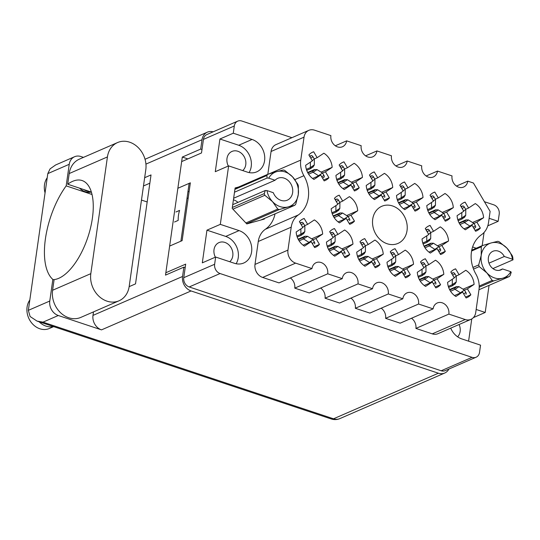 <?xml version="1.0" encoding="UTF-8"?>
<svg xmlns="http://www.w3.org/2000/svg" width="540" height="540" viewBox="0 0 540 540"><rect width="100%" height="100%" fill="white"/><g stroke="black" fill="none" stroke-linecap="round" stroke-linejoin="round"><path stroke-width="0.81" d="M372.715 219.152A20.257 16.774 66.5 0 0 379.762 239.173A20.257 16.774 66.5 0 0 397.946 243.432A20.257 16.774 66.5 0 0 407.038 230.566A20.257 16.774 66.5 0 0 399.992 210.539A20.257 16.774 66.5 0 0 381.8 206.28A20.257 16.774 66.5 0 0 372.715 219.152M457.637 336.818A11.077 9.173 66.5 0 0 460.134 331.493A11.077 9.173 66.5 0 0 459.074 324.513M215.352 257.175A11.077 9.173 -113.5 0 1 214.016 249.629A11.077 9.173 -113.5 0 1 218.99 242.595A11.077 9.173 -113.5 0 1 228.94 244.924A11.077 9.173 -113.5 0 1 232.794 255.879A11.077 9.173 -113.5 0 1 229.73 261.725M242.703 170.572A11.077 9.173 66.5 0 0 245.768 164.72A11.077 9.173 66.5 0 0 241.913 153.765A11.077 9.173 66.5 0 0 231.964 151.436A11.077 9.173 66.5 0 0 226.989 158.477A11.077 9.173 66.5 0 0 228.326 166.023M215.656 257.047L234.434 263.291A17.516 14.499 66.5 0 0 243.743 263.014A17.516 14.499 66.5 0 0 251.6 251.883A17.516 14.499 66.5 0 0 239.085 230.607L220.306 224.363L206.955 230.168L202.304 262.852L215.656 257.047L214.63 264.269A7.628 6.311 66.5 0 0 220.077 273.537L472.055 357.345A7.628 6.311 66.5 0 0 476.105 357.224A7.628 6.311 66.5 0 0 479.527 352.377L480.553 345.154L461.774 338.911A17.516 14.499 66.5 0 1 450.718 328.144M236.122 263.743A17.516 14.499 66.5 0 0 238.241 257.688A17.516 14.499 66.5 0 0 225.727 236.412L206.955 230.168M228.629 165.888L247.408 172.139A17.516 14.499 66.5 0 0 256.716 171.855A17.516 14.499 66.5 0 0 264.573 160.731A17.516 14.499 66.5 0 0 252.059 139.455L233.28 133.205L219.929 139.01L215.278 171.693L228.629 165.888L220.306 224.363M249.095 172.584A17.516 14.499 66.5 0 0 251.215 166.536A17.516 14.499 66.5 0 0 238.7 145.253L219.929 139.01M303.892 175.703A30.26 25.056 -113.5 0 1 308.306 197.728A30.26 25.056 -113.5 0 1 298.303 214.954A21.445 17.759 66.5 0 0 291.215 227.165L287.955 250.101A10.726 8.876 66.5 0 0 295.616 263.129L311.965 268.569A9.295 7.695 -113.5 0 1 316.136 262.663A9.295 7.695 -113.5 0 1 324.479 264.62A9.295 7.695 -113.5 0 1 327.719 273.807L342.252 278.64A9.295 7.695 -113.5 0 1 346.424 272.74A9.295 7.695 -113.5 0 1 354.767 274.691A9.295 7.695 -113.5 0 1 358 283.878L372.539 288.718A9.295 7.695 -113.5 0 1 376.711 282.812A9.295 7.695 -113.5 0 1 385.054 284.762A9.295 7.695 -113.5 0 1 388.287 293.956L402.827 298.789A9.295 7.695 -113.5 0 1 406.991 292.882A9.295 7.695 -113.5 0 1 415.341 294.84A9.295 7.695 -113.5 0 1 418.574 304.027L433.107 308.86A9.295 7.695 -113.5 0 1 437.279 302.96A9.295 7.695 -113.5 0 1 445.621 304.911A9.295 7.695 -113.5 0 1 448.862 314.098L465.21 319.538A10.726 8.876 66.5 0 0 470.914 319.37A10.726 8.876 66.5 0 0 475.72 312.559L478.987 289.622A21.445 17.759 66.5 0 0 475.855 274.016A30.26 25.056 -113.5 0 1 481.444 234.758A21.445 17.759 66.5 0 0 488.531 222.548L490.118 211.397L473.432 183.026L467.782 181.143A9.295 7.695 -113.5 0 1 463.61 187.049A9.295 7.695 -113.5 0 1 455.267 185.099A9.295 7.695 -113.5 0 1 452.034 175.905L437.495 171.072A9.295 7.695 -113.5 0 1 433.323 176.978A9.295 7.695 -113.5 0 1 424.98 175.021A9.295 7.695 -113.5 0 1 421.747 165.834L407.207 161.001A9.295 7.695 -113.5 0 1 403.043 166.9A9.295 7.695 -113.5 0 1 394.693 164.95A9.295 7.695 -113.5 0 1 391.46 155.763L376.927 150.923A9.295 7.695 -113.5 0 1 372.755 156.83A9.295 7.695 -113.5 0 1 364.412 154.879A9.295 7.695 -113.5 0 1 361.172 145.685L346.639 140.852A9.295 7.695 -113.5 0 1 342.468 146.758A9.295 7.695 -113.5 0 1 334.125 144.801A9.295 7.695 -113.5 0 1 330.892 135.614L314.537 130.174A10.726 8.876 66.5 0 0 308.84 130.343A10.726 8.876 66.5 0 0 304.027 137.16L300.76 160.09A21.445 17.759 66.5 0 0 303.892 175.703L294.874 179.618M472.547 222.507L483.584 217.708L476.881 222.163L480.357 228.069L475.052 230.378M480.357 228.069A15.491 12.825 -113.5 0 1 476.51 230.897A15.491 12.825 -113.5 0 1 475.571 231.255L472.095 225.342L465.392 229.797A15.491 12.825 66.5 0 1 457.083 215.676L463.786 211.221L460.31 205.315A15.491 12.825 -113.5 0 1 464.164 202.487A15.491 12.825 -113.5 0 1 465.102 202.129L463.259 202.932M321.118 172.139L332.161 167.339L325.458 171.794L328.928 177.701L323.622 180.009M328.928 177.701A15.491 12.825 -113.5 0 1 325.08 180.529A15.491 12.825 -113.5 0 1 324.142 180.887L320.666 174.98L313.963 179.429A15.491 12.825 66.5 0 1 305.654 165.308L312.356 160.853L308.887 154.946A15.491 12.825 -113.5 0 1 312.734 152.118A15.491 12.825 -113.5 0 1 313.673 151.76L311.83 152.564M351.405 182.21L362.441 177.417L355.738 181.865L359.215 187.778L353.909 190.08M359.215 187.778A15.491 12.825 -113.5 0 1 355.367 190.6A15.491 12.825 -113.5 0 1 354.429 190.958L350.953 185.051L344.25 189.506A15.491 12.825 66.5 0 1 335.941 175.379L342.644 170.924L339.167 165.017A15.491 12.825 -113.5 0 1 343.022 162.196A15.491 12.825 -113.5 0 1 343.96 161.838L342.117 162.635M381.692 192.287L392.729 187.488L386.026 191.943L389.502 197.849L384.197 200.158M389.502 197.849A15.491 12.825 -113.5 0 1 385.655 200.678A15.491 12.825 -113.5 0 1 384.71 201.029L381.24 195.122L374.537 199.577A15.491 12.825 66.5 0 1 366.228 185.456L372.931 181.001L369.455 175.088A15.491 12.825 -113.5 0 1 373.302 172.267A15.491 12.825 -113.5 0 1 374.247 171.909L372.404 172.712M411.98 202.358L423.016 197.559L416.313 202.014L419.789 207.92L414.484 210.229M419.789 207.92A15.491 12.825 -113.5 0 1 415.935 210.749A15.491 12.825 -113.5 0 1 414.997 211.106L411.521 205.2L404.818 209.648A15.491 12.825 66.5 0 1 396.515 195.527L403.218 191.072L399.742 185.166A15.491 12.825 -113.5 0 1 403.589 182.338A15.491 12.825 -113.5 0 1 404.527 181.98L402.685 182.783M442.26 212.429L453.303 207.637L446.6 212.092L450.07 217.998L444.764 220.3M450.07 217.998A15.491 12.825 -113.5 0 1 446.222 220.82A15.491 12.825 -113.5 0 1 445.284 221.177L441.808 215.271L435.105 219.726A15.491 12.825 66.5 0 1 426.796 205.598L433.499 201.143L430.029 195.237A15.491 12.825 -113.5 0 1 433.877 192.416A15.491 12.825 -113.5 0 1 434.815 192.058L432.972 192.854M346.66 215.561L357.696 210.762L350.993 215.217L354.47 221.123L349.164 223.432M354.47 221.123A15.491 12.825 -113.5 0 1 350.622 223.952A15.491 12.825 -113.5 0 1 349.677 224.309L346.207 218.403L339.505 222.851A15.491 12.825 66.5 0 1 331.196 208.73L337.898 204.275L334.422 198.369A15.491 12.825 -113.5 0 1 338.269 195.541A15.491 12.825 -113.5 0 1 339.215 195.183L337.372 195.986M437.515 245.781L448.551 240.982L441.848 245.437L445.325 251.343L440.019 253.651M445.325 251.343A15.491 12.825 -113.5 0 1 441.477 254.171A15.491 12.825 -113.5 0 1 440.539 254.529L437.063 248.623L430.36 253.071A15.491 12.825 66.5 0 1 422.05 238.95L428.753 234.495L425.277 228.589A15.491 12.825 -113.5 0 1 429.131 225.761A15.491 12.825 -113.5 0 1 430.07 225.403L428.227 226.206M311.627 238.835L322.663 234.043L315.961 238.498L319.437 244.404L314.132 246.706M319.437 244.404A15.491 12.825 -113.5 0 1 315.59 247.226A15.491 12.825 -113.5 0 1 314.644 247.583L311.175 241.677L304.472 246.132A15.491 12.825 66.5 0 1 296.163 232.004L302.866 227.556L299.39 221.643A15.491 12.825 -113.5 0 1 303.244 218.822A15.491 12.825 -113.5 0 1 304.182 218.464L302.339 219.26M341.915 248.913L352.951 244.114L346.248 248.569L349.724 254.475L344.419 256.784M349.724 254.475A15.491 12.825 -113.5 0 1 345.87 257.303A15.491 12.825 -113.5 0 1 344.932 257.661L341.456 251.748L334.753 256.203A15.491 12.825 66.5 0 1 326.45 242.082L333.153 237.627L329.677 231.721A15.491 12.825 -113.5 0 1 333.524 228.893A15.491 12.825 -113.5 0 1 334.463 228.535L332.627 229.338M372.202 258.984L383.238 254.185L376.535 258.64L380.005 264.553L374.706 266.854M380.005 264.553A15.491 12.825 -113.5 0 1 376.157 267.374A15.491 12.825 -113.5 0 1 375.219 267.732L371.743 261.826L365.04 266.274A15.491 12.825 66.5 0 1 356.731 252.153L363.44 247.698L359.964 241.792A15.491 12.825 -113.5 0 1 363.812 238.964A15.491 12.825 -113.5 0 1 364.75 238.613L362.907 239.409M402.482 269.055L413.519 264.263L406.816 268.718L410.292 274.624L404.987 276.925M410.292 274.624A15.491 12.825 -113.5 0 1 406.445 277.445A15.491 12.825 -113.5 0 1 405.506 277.803L402.03 271.897L395.327 276.352A15.491 12.825 66.5 0 1 387.018 262.224L393.721 257.776L390.245 251.863A15.491 12.825 -113.5 0 1 394.099 249.041A15.491 12.825 -113.5 0 1 395.037 248.684L393.194 249.48M432.769 279.133L443.806 274.334L437.103 278.788L440.579 284.695L435.274 287.003M440.579 284.695A15.491 12.825 -113.5 0 1 436.732 287.523A15.491 12.825 -113.5 0 1 435.787 287.881L432.317 281.968L425.615 286.423A15.491 12.825 66.5 0 1 417.305 272.302L424.008 267.847L420.532 261.941A15.491 12.825 -113.5 0 1 424.386 259.112A15.491 12.825 -113.5 0 1 425.324 258.755L423.482 259.558M463.057 289.204L474.093 284.404L467.39 288.86L470.867 294.773L465.561 297.074M470.867 294.773A15.491 12.825 -113.5 0 1 467.012 297.594A15.491 12.825 -113.5 0 1 466.074 297.952L462.598 292.046L455.895 296.5A15.491 12.825 66.5 0 1 447.593 282.373L454.295 277.918L450.819 272.012A15.491 12.825 -113.5 0 1 454.667 269.183A15.491 12.825 -113.5 0 1 455.605 268.832L453.769 269.629M487.796 225.828L498.177 221.312L499.21 214.09A7.628 6.311 66.5 0 0 493.756 204.829L484.434 201.724M291.931 137.693L241.785 121.014A7.628 6.311 66.5 0 0 237.728 121.136A7.628 6.311 66.5 0 0 234.306 125.982L233.28 133.205M473.405 317.601L485.204 312.471L489.065 285.35M471.757 318.938L468.592 341.179M482.186 245.646L484.063 232.457M476.105 357.224L445.23 370.643A7.628 6.311 -113.5 0 1 441.18 370.764L189.203 286.956A7.628 6.311 -113.5 0 1 183.755 277.688L185.686 264.127L166.077 272.646M181.899 161.48L201.501 152.962L203.431 139.401A7.628 6.311 -113.5 0 1 206.854 134.555L237.728 121.136M169.877 245.97L182.129 240.644L190.357 182.837L178.106 188.163M189.081 191.815L187.988 191.45M472.642 246.875A17.516 14.499 66.5 0 0 474.748 247.752L476.213 248.238M498.177 221.312L489.139 218.309M485.204 312.471L476.165 309.467M238.565 187.016L235.109 187.981L232.2 208.386L246.8 223.931L264.303 219.065L264.384 218.491M411.487 318.263A9.295 7.695 -113.5 0 1 415.901 328.421L432.257 333.862A10.726 8.876 66.5 0 0 437.954 333.693L470.914 319.37M381.2 308.185A9.295 7.695 -113.5 0 1 385.614 318.35L400.154 323.183L433.107 308.86M350.912 298.114A9.295 7.695 -113.5 0 1 355.327 308.279L369.866 313.112L402.827 298.789M320.625 288.043A9.295 7.695 -113.5 0 1 325.046 298.202L339.579 303.041L372.539 288.718M290.344 277.965A9.295 7.695 -113.5 0 1 294.759 288.131L309.299 292.964L342.252 278.64M275.036 213.86A30.26 25.056 -113.5 0 1 265.349 229.277A21.445 17.759 66.5 0 0 258.262 241.488L254.995 264.425A10.726 8.876 66.5 0 0 262.656 277.452L279.011 282.893L311.965 268.569M308.84 130.343L275.879 144.666A10.726 8.876 66.5 0 0 271.067 151.483L267.82 174.305A20.966 17.361 66.5 0 0 267.32 174.886A20.966 17.361 66.5 0 0 266.854 175.487L234.907 189.371M415.901 328.421L448.862 314.098M385.614 318.35L418.574 304.027M355.327 308.279L388.287 293.956M325.046 298.202L358 283.878M294.759 288.131L327.719 273.807M335.306 145.78L346.639 140.852M365.594 155.851L376.927 150.923M395.881 165.922L407.207 161.001M426.161 176L437.495 171.072M456.449 186.071L467.782 181.143M483.584 217.708A15.491 12.825 66.5 0 0 475.281 203.587L468.578 208.035L465.669 209.304M465.102 202.129L468.578 208.035M332.161 167.339A15.491 12.825 66.5 0 0 323.851 153.218L317.149 157.673L314.24 158.936M313.673 151.76L317.149 157.673M362.441 177.417A15.491 12.825 66.5 0 0 354.139 163.289L347.436 167.744L344.527 169.007M343.96 161.838L347.436 167.744M392.729 187.488A15.491 12.825 66.5 0 0 384.419 173.367L377.717 177.815L374.814 179.084M374.247 171.909L377.717 177.815M423.016 197.559A15.491 12.825 66.5 0 0 414.707 183.438L408.004 187.893L405.095 189.155M404.527 181.98L408.004 187.893M453.303 207.637A15.491 12.825 66.5 0 0 444.994 193.509L438.291 197.964L435.382 199.226M434.815 192.058L438.291 197.964M357.696 210.762A15.491 12.825 66.5 0 0 349.387 196.641L342.684 201.096L339.781 202.358M339.215 195.183L342.684 201.096M448.551 240.982A15.491 12.825 66.5 0 0 440.249 226.861L433.546 231.316L430.637 232.578M430.07 225.403L433.546 231.316M322.663 234.043A15.491 12.825 66.5 0 0 314.361 219.915L307.658 224.37L304.749 225.632M304.182 218.464L307.658 224.37M352.951 244.114A15.491 12.825 66.5 0 0 344.642 229.993L337.939 234.441L335.029 235.71M334.463 228.535L337.939 234.441M383.238 254.185A15.491 12.825 66.5 0 0 374.929 240.064L368.226 244.519L365.317 245.781M364.75 238.613L368.226 244.519M413.519 264.263A15.491 12.825 66.5 0 0 405.216 250.135L398.513 254.59L395.604 255.852M395.037 248.684L398.513 254.59M443.806 274.334A15.491 12.825 66.5 0 0 435.503 260.213L428.8 264.661L425.891 265.93M425.324 258.755L428.8 264.661M474.093 284.404A15.491 12.825 66.5 0 0 465.784 270.284L459.081 274.738L456.172 276.001M455.605 268.832L459.081 274.738M462.598 292.046L454.518 295.556M467.39 288.86L464.481 290.129M432.317 281.968L424.238 285.485M437.103 278.788L434.194 280.051M402.03 271.897L393.95 275.407M406.816 268.718L403.913 269.98M371.743 261.826L363.663 265.336M376.535 258.64L373.626 259.902M341.456 251.748L333.376 255.265M346.248 248.569L343.339 249.831M311.175 241.677L303.095 245.187M315.961 238.498L313.051 239.76M437.063 248.623L428.983 252.133M441.848 245.437L438.946 246.699M346.207 218.403L338.128 221.913M350.993 215.217L348.084 216.479M441.808 215.271L433.728 218.781M446.6 212.092L443.691 213.354M411.521 205.2L403.441 208.71M416.313 202.014L413.404 203.276M381.24 195.122L373.16 198.632M386.026 191.943L383.117 193.205M350.953 185.051L342.873 188.561M355.738 181.865L352.836 183.134M320.666 174.98L312.586 178.49M325.458 171.794L322.549 173.056M472.095 225.342L464.015 228.852M476.881 222.163L473.978 223.425M449.584 289.568L456.381 286.619L458.953 286.646A5.245 2.909 -123.6 0 1 459 286.679L455.038 289.312A5.245 2.909 -123.6 0 0 454.984 289.278L454.147 288.097L455.888 287.469L456.381 286.619M453.688 284.702L454.937 284.162L456.246 282.042A5.245 2.909 -123.6 0 0 456.246 281.988L456.293 276.203L454.876 273.793A1.667 0.925 -123.6 0 0 453.256 272.707L451.501 273.173M465.939 294.246L465.925 294.253A1.667 0.925 -123.6 0 0 465.939 294.246A1.667 0.925 -123.6 0 0 465.871 292.484L464.454 290.075L459 286.679M460.607 292.91L455.038 289.312M450.536 291.215L454.984 289.278M448.315 286.403L452.284 284.681A5.245 2.909 -123.6 0 0 452.284 284.627L452.324 279.227M454.444 284.202L452.702 285.647L452.284 284.681M455.436 287.712L455.888 287.469M464.454 290.075L460.492 292.707M456.293 276.203L454.127 277.641M449.807 289.987L454.147 288.097M448.646 287.408L452.702 285.647M459.074 222.872L465.871 219.915L468.443 219.942A5.245 2.909 -123.6 0 1 468.49 219.976L464.528 222.608A5.245 2.909 -123.6 0 0 464.481 222.581L463.637 221.4L465.379 220.772L465.871 219.915M463.178 218.005L464.427 217.458L465.737 215.345A5.245 2.909 -123.6 0 0 465.737 215.291L465.784 209.5L464.366 207.09A1.667 0.925 -123.6 0 0 462.746 206.003L460.991 206.469M475.43 227.549L473.965 228.521L475.423 227.556A1.667 0.925 -123.6 0 0 475.43 227.549A1.667 0.925 -123.6 0 0 475.362 225.788L473.945 223.378L468.49 219.976M470.104 226.213L464.528 222.608M460.026 224.512L464.481 222.581M457.805 219.706L461.774 217.978A5.245 2.909 -123.6 0 0 461.774 217.924L461.822 212.524M463.941 217.505L462.193 218.943L461.774 217.978M464.927 221.009L465.379 220.772M473.945 223.378L469.982 226.01M465.784 209.5L463.624 210.938M459.297 223.29L463.637 221.4M458.136 220.705L462.193 218.943M419.296 279.497L426.094 276.541L428.666 276.575A5.245 2.909 -123.6 0 1 428.713 276.601L424.751 279.234A5.245 2.909 -123.6 0 0 424.703 279.207L423.86 278.026L425.601 277.398L426.094 276.541M423.401 274.631L424.649 274.084L425.959 271.971A5.245 2.909 -123.6 0 0 425.959 271.917L426.006 266.125L424.589 263.716A1.667 0.925 -123.6 0 0 422.969 262.629L421.214 263.095M435.652 284.175L435.638 284.182A1.667 0.925 -123.6 0 0 435.652 284.175A1.667 0.925 -123.6 0 0 435.584 282.413L434.167 280.004L428.713 276.601M430.319 282.839L424.751 279.234M420.248 281.138L424.703 279.207M418.027 276.332L421.996 274.603A5.245 2.909 -123.6 0 0 421.996 274.55L422.044 269.156M424.163 274.131L422.415 275.569L421.996 274.603M425.149 277.634L425.601 277.398M434.167 280.004L430.205 282.636M426.006 266.125L423.846 267.563M419.519 279.916L423.86 278.026M418.358 277.331L422.415 275.569M424.042 246.146L430.839 243.196L433.411 243.223A5.245 2.909 -123.6 0 1 433.465 243.25L429.496 245.889A5.245 2.909 -123.6 0 0 429.449 245.855L428.605 244.674L430.346 244.046L430.839 243.196M428.146 241.279L429.394 240.739L430.704 238.619A5.245 2.909 -123.6 0 0 430.704 238.565L430.751 232.781L429.334 230.371A1.667 0.925 -123.6 0 0 427.714 229.284L425.959 229.75M440.397 250.823L438.932 251.795L440.39 250.83A1.667 0.925 -123.6 0 0 440.397 250.823A1.667 0.925 -123.6 0 0 440.33 249.062L438.912 246.652L433.465 243.25M435.071 249.487L429.496 245.889M424.994 247.793L429.449 245.855M422.773 242.98L426.742 241.259A5.245 2.909 -123.6 0 0 426.742 241.204L426.789 235.804M428.909 240.779L427.16 242.224L426.742 241.259M429.894 244.282L430.346 244.046M438.912 246.652L434.95 249.284M430.751 232.781L428.591 234.218M424.264 246.564L428.605 244.674M423.104 243.986L427.16 242.224M428.794 212.794L435.584 209.844L438.156 209.871A5.245 2.909 -123.6 0 1 438.21 209.905L434.248 212.537A5.245 2.909 -123.6 0 0 434.194 212.504L433.35 211.329L435.092 210.701L435.584 209.844M432.891 207.927L434.14 207.387L435.449 205.274A5.245 2.909 -123.6 0 0 435.456 205.22L435.503 199.429L434.086 197.019A1.667 0.925 -123.6 0 0 432.459 195.932L430.711 196.398M445.142 217.472L443.678 218.45L445.136 217.478A1.667 0.925 -123.6 0 0 445.142 217.472A1.667 0.925 -123.6 0 0 445.075 215.71L443.657 213.3L438.21 209.905M439.817 216.135L434.248 212.537M429.739 214.441L434.194 212.504M427.518 209.628L431.487 207.907A5.245 2.909 -123.6 0 0 431.487 207.853L431.534 202.453M433.654 207.428L431.906 208.872L431.487 207.907M434.646 210.938L435.092 210.701M443.657 213.3L439.695 215.933M435.503 199.429L433.337 200.867M429.01 213.212L433.35 211.329M427.849 210.634L431.906 208.872M389.009 269.42L395.807 266.47L398.378 266.497A5.245 2.909 -123.6 0 1 398.432 266.531L394.463 269.163A5.245 2.909 -123.6 0 0 394.416 269.129L393.572 267.955L395.314 267.327L395.807 266.47M393.113 264.553L394.362 264.013L395.671 261.9A5.245 2.909 -123.6 0 0 395.671 261.846L395.726 256.055L394.308 253.645A1.667 0.925 -123.6 0 0 392.681 252.558L390.926 253.024M405.365 274.104L403.9 275.076L405.358 274.104A1.667 0.925 -123.6 0 0 405.365 274.104A1.667 0.925 -123.6 0 0 405.297 272.336L403.88 269.926L398.432 266.531M400.039 272.761L394.463 269.163M389.961 271.067L394.416 269.129M387.74 266.254L391.709 264.533A5.245 2.909 -123.6 0 0 391.709 264.478L391.757 259.079M393.876 264.053L392.128 265.498L391.709 264.533M394.868 267.563L395.314 267.327M403.88 269.926L399.917 272.565M395.726 256.055L393.559 257.492M389.232 269.838L393.572 267.955M388.071 267.26L392.128 265.498M398.507 202.723L405.297 199.766L407.869 199.8A5.245 2.909 -123.6 0 1 407.923 199.827L403.961 202.466A5.245 2.909 -123.6 0 0 403.907 202.433L403.07 201.251L404.811 200.624L405.297 199.766M402.611 197.856L403.853 197.316L405.169 195.197A5.245 2.909 -123.6 0 0 405.169 195.143L405.216 189.358L403.799 186.948A1.667 0.925 -123.6 0 0 402.172 185.861L400.424 186.327M414.855 207.4L413.39 208.373L414.848 207.407A1.667 0.925 -123.6 0 0 414.855 207.4A1.667 0.925 -123.6 0 0 414.794 205.639L413.377 203.229L407.923 199.827M409.529 206.064L403.961 202.466M399.458 204.37L403.907 202.433M397.238 199.557L401.2 197.829A5.245 2.909 -123.6 0 0 401.207 197.775L401.247 192.382M403.367 197.357L401.618 198.794L401.2 197.829M404.359 200.86L404.811 200.624M413.377 203.229L409.414 205.862M405.216 189.358L403.049 190.796M398.723 203.141L403.07 201.251M397.568 200.563L401.618 198.794M358.729 259.349L365.519 256.399L368.091 256.426A5.245 2.909 -123.6 0 1 368.145 256.459L364.183 259.092A5.245 2.909 -123.6 0 0 364.129 259.058L363.285 257.877L365.033 257.249L365.519 256.399M362.826 254.482L364.075 253.942L365.391 251.822A5.245 2.909 -123.6 0 0 365.391 251.768L365.438 245.984L364.021 243.574A1.667 0.925 -123.6 0 0 362.394 242.487L360.646 242.953M375.077 264.026L373.613 264.998L375.07 264.033A1.667 0.925 -123.6 0 0 375.077 264.026A1.667 0.925 -123.6 0 0 375.017 262.265L373.599 259.855L368.145 256.459M369.752 262.69L364.183 259.092M359.681 260.996L364.129 259.058M357.453 256.183L361.422 254.462A5.245 2.909 -123.6 0 0 361.429 254.407L361.469 249.007M363.589 253.982L361.84 255.427L361.422 254.462M364.581 257.486L365.033 257.249M373.599 259.855L369.63 262.487M365.438 245.984L363.272 247.421M358.945 259.767L363.285 257.877M357.784 257.188L361.84 255.427M368.219 192.652L375.017 189.695L377.588 189.722A5.245 2.909 -123.6 0 1 377.636 189.756L373.673 192.388A5.245 2.909 -123.6 0 0 373.626 192.362L372.782 191.18L374.524 190.553L375.017 189.695M372.323 187.785L373.572 187.238L374.882 185.126A5.245 2.909 -123.6 0 0 374.882 185.072L374.929 179.28L373.511 176.87A1.667 0.925 -123.6 0 0 371.891 175.784L370.136 176.249M384.575 197.329L384.561 197.336A1.667 0.925 -123.6 0 0 384.575 197.329A1.667 0.925 -123.6 0 0 384.507 195.568L383.089 193.158L377.636 189.756M379.242 195.993L373.673 192.388M369.171 194.292L373.626 192.362M366.95 189.486L370.919 187.758A5.245 2.909 -123.6 0 0 370.919 187.704L370.96 182.304M373.079 187.279L371.338 188.723L370.919 187.758M374.072 190.789L374.524 190.553M383.089 193.158L379.127 195.791M374.929 179.28L372.762 180.718M368.442 193.064L372.782 191.18M367.281 190.485L371.338 188.723M328.442 249.278L335.239 246.321L337.81 246.355A5.245 2.909 -123.6 0 1 337.858 246.382L333.896 249.014A5.245 2.909 -123.6 0 0 333.841 248.987L333.005 247.806L334.746 247.178L335.239 246.321M332.546 244.411L333.794 243.864L335.104 241.751A5.245 2.909 -123.6 0 0 335.104 241.697L335.151 235.906L333.734 233.496A1.667 0.925 -123.6 0 0 332.113 232.409L330.359 232.875M344.797 253.955L344.783 253.962A1.667 0.925 -123.6 0 0 344.797 253.955A1.667 0.925 -123.6 0 0 344.729 252.194L343.312 249.784L337.858 246.382M339.464 252.619L333.896 249.014M329.393 250.918L333.841 248.987M327.173 246.112L331.142 244.384A5.245 2.909 -123.6 0 0 331.142 244.33L331.182 238.93M333.301 243.911L331.56 245.349L331.142 244.384M334.294 247.415L334.746 247.178M343.312 249.784L339.35 252.416M335.151 235.906L332.984 237.344M328.664 249.696L333.005 247.806M327.503 247.111L331.56 245.349M333.187 215.926L339.984 212.969L342.556 213.003A5.245 2.909 -123.6 0 1 342.603 213.03L338.641 215.669A5.245 2.909 -123.6 0 0 338.594 215.636L337.75 214.454L339.491 213.826L339.984 212.969M337.291 211.059L338.54 210.519L339.849 208.4A5.245 2.909 -123.6 0 0 339.849 208.346L339.896 202.561L338.479 200.151A1.667 0.925 -123.6 0 0 336.859 199.064L335.104 199.53M349.542 220.603L349.529 220.61A1.667 0.925 -123.6 0 0 349.542 220.603A1.667 0.925 -123.6 0 0 349.475 218.842L348.057 216.432L342.603 213.03M344.21 219.267L338.641 215.669M334.139 217.573L338.594 215.636M331.918 212.76L335.887 211.032A5.245 2.909 -123.6 0 0 335.887 210.985L335.934 205.585M338.047 210.56L336.305 211.997L335.887 211.032M339.039 214.063L339.491 213.826M348.057 216.432L344.095 219.065M339.896 202.561L337.736 203.999M333.41 216.344L337.75 214.454M332.249 213.766L336.305 211.997M337.932 182.574L344.729 179.624L347.301 179.651A5.245 2.909 -123.6 0 1 347.355 179.685L343.386 182.318A5.245 2.909 -123.6 0 0 343.339 182.284L342.495 181.109L344.237 180.482L344.729 179.624M342.036 177.707L343.285 177.167L344.594 175.054A5.245 2.909 -123.6 0 0 344.594 175.001L344.642 169.209L343.224 166.799A1.667 0.925 -123.6 0 0 341.604 165.713L339.849 166.178M354.287 187.252L352.823 188.231L354.281 187.259A1.667 0.925 -123.6 0 0 354.287 187.252A1.667 0.925 -123.6 0 0 354.22 185.49L352.802 183.08L347.355 179.685M348.962 185.915L343.386 182.318M338.884 184.221L343.339 182.284M336.663 179.408L340.632 177.687A5.245 2.909 -123.6 0 0 340.632 177.633L340.679 172.233M342.799 177.208L341.05 178.652L340.632 177.687M343.784 180.718L344.237 180.482M352.802 183.08L348.84 185.713M344.642 169.209L342.482 170.647M338.155 182.993L342.495 181.109M336.994 180.414L341.05 178.652M298.154 239.2L304.952 236.25L307.523 236.277A5.245 2.909 -123.6 0 1 307.571 236.311L303.608 238.943A5.245 2.909 -123.6 0 0 303.561 238.91L302.717 237.735L304.459 237.107L304.952 236.25M302.258 234.333L303.507 233.793L304.817 231.68A5.245 2.909 -123.6 0 0 304.817 231.626L304.864 225.835L303.446 223.425A1.667 0.925 -123.6 0 0 301.826 222.338L300.071 222.804M314.51 243.878L314.496 243.884A1.667 0.925 -123.6 0 0 314.51 243.878A1.667 0.925 -123.6 0 0 314.442 242.116L313.025 239.706L307.571 236.311M309.177 242.541L303.608 238.943M299.106 240.847L303.561 238.91M296.885 236.034L300.854 234.313A5.245 2.909 -123.6 0 0 300.854 234.259L300.901 228.859M303.021 233.834L301.273 235.278L300.854 234.313M304.007 237.344L304.459 237.107M313.025 239.706L309.062 242.345M304.864 225.835L302.704 227.273M298.377 239.618L302.717 237.735M297.216 237.04L301.273 235.278M307.651 172.503L314.442 169.547L317.014 169.58A5.245 2.909 -123.6 0 1 317.068 169.607L313.106 172.247A5.245 2.909 -123.6 0 0 313.051 172.213L312.208 171.031L313.949 170.404L314.442 169.547M311.749 167.636L312.998 167.09L314.307 164.977A5.245 2.909 -123.6 0 0 314.314 164.923L314.361 159.138L312.944 156.728A1.667 0.925 -123.6 0 0 311.317 155.642L309.569 156.101M324 177.181L322.535 178.153L323.993 177.188A1.667 0.925 -123.6 0 0 324 177.181A1.667 0.925 -123.6 0 0 323.933 175.419L322.515 173.009L317.068 169.607M318.674 175.844L313.106 172.247M308.597 174.15L313.051 172.213M306.376 169.337L310.345 167.609A5.245 2.909 -123.6 0 0 310.345 167.555L310.392 162.162M312.512 167.137L310.763 168.575L310.345 167.609M313.504 170.64L313.949 170.404M322.515 173.009L318.553 175.642M314.361 159.138L312.194 160.576M307.868 172.922L312.208 171.031M306.707 170.343L310.763 168.575M478.973 289.737L509.24 276.581A20.966 17.361 66.5 0 0 509.733 276.001A20.966 17.361 66.5 0 0 510.199 275.4L511.225 272.295L510.773 271.688A18.583 15.39 66.5 0 1 502.7 278.208L493.709 280.901L479.196 287.206M471.757 250.175L482.233 245.626L491.225 242.933A18.583 15.39 66.5 0 0 484.556 247.361A18.583 15.39 66.5 0 0 481.214 255.332L481.275 246.807L471.596 251.012M482.233 245.626A20.966 17.361 66.5 0 0 481.741 246.2A20.966 17.361 66.5 0 0 481.275 246.807M512.548 259.234A18.583 15.39 66.5 0 0 506.972 248.171L512.231 255.602A20.966 17.361 66.5 0 1 512.777 257.283L513 259.841L512.548 259.234L504.306 256.493A10.125 8.383 66.5 0 0 492.925 251.282A10.125 8.383 66.5 0 0 489.274 263.912A10.125 8.383 66.5 0 0 500.999 269.858A10.125 8.383 66.5 0 0 502.531 268.94L510.773 271.688M509.24 276.581L502.7 278.208A18.583 15.39 66.5 0 1 486.952 272.97L479.243 266.605L473.526 269.089M479.203 286.051L492.203 280.402L486.952 272.97A18.583 15.39 66.5 0 1 481.214 255.332L478.697 264.924A20.966 17.361 66.5 0 0 479.243 266.605M492.203 280.402A20.966 17.361 66.5 0 0 493.709 280.901M491.225 242.933L497.772 241.306A20.966 17.361 66.5 0 1 499.271 241.805L506.972 248.171A18.583 15.39 66.5 0 0 491.225 242.933M472.932 267.428L478.697 264.924M488.97 263.156L504.306 256.493M499.284 270.351L502.531 268.94M492.899 268.576L513 259.841M175.932 211.997L179.604 210.404A29.788 24.665 66.5 0 0 178.484 215.271A29.788 24.665 66.5 0 0 178.18 220.408L174.508 222.007M188.21 197.93L188.17 197.944A29.788 24.665 66.5 0 0 186.982 198.511M237.965 202.385A11.914 9.869 66.5 0 0 233.422 199.82M235.028 188.554L267.813 174.305L276.804 171.612A18.583 15.39 66.5 0 0 268.731 178.139L267.084 178.045L234.509 192.206M294.948 202.46A18.583 15.39 66.5 0 0 298.289 194.488L295.778 204.079A20.966 17.361 66.5 0 1 295.312 204.687A20.966 17.361 66.5 0 1 294.82 205.261L288.279 206.888A18.583 15.39 66.5 0 0 294.948 202.46M267.084 178.045L266.854 175.487M232.328 207.488L264.276 193.603L265.309 190.499L266.956 190.586A18.583 15.39 66.5 0 0 272.531 201.65L264.823 195.284L232.922 209.149M264.276 193.603A20.966 17.361 66.5 0 0 264.823 195.284M276.804 171.612L283.345 169.985A20.966 17.361 66.5 0 1 284.85 170.485L292.552 176.85A18.583 15.39 66.5 0 0 276.804 171.612M292.552 176.85L297.81 184.282A20.966 17.361 66.5 0 1 298.357 185.963L298.289 194.488A18.583 15.39 66.5 0 0 292.552 176.85M245.876 222.946L277.783 209.081L272.531 201.65A18.583 15.39 66.5 0 0 288.279 206.888L279.281 209.581L246.645 223.763M277.783 209.081A20.966 17.361 66.5 0 0 279.281 209.581M260.847 220.023L294.82 205.261M233.644 198.241L275.062 180.245L268.731 178.139M266.956 190.586L273.294 192.692A11.914 9.869 66.5 0 0 287.287 200.178A11.914 9.869 66.5 0 0 291.587 185.321A11.914 9.869 66.5 0 0 277.79 178.322A11.914 9.869 66.5 0 0 275.062 180.245M232.733 204.653L265.309 190.499M67.689 184.214L69.208 173.543L107.433 156.924L90.821 273.652A22.64 18.745 66.5 0 0 98.699 296.035A22.64 18.745 66.5 0 0 119.03 300.793L80.804 317.405A22.64 18.745 66.5 0 1 60.473 312.647A22.64 18.745 66.5 0 1 52.596 290.264L54.115 279.592A51.948 23.382 -71.6 0 0 58.786 278.296A51.948 23.382 -71.6 0 0 90.585 227.671A51.948 23.382 -71.6 0 0 82.08 180.535A51.948 23.382 -71.6 0 0 72.583 181.359A51.948 23.382 -71.6 0 0 67.689 184.214L83.72 189.547A14.89 12.332 66.5 0 0 86.812 191.038A14.89 12.332 66.5 0 0 90.025 191.646L83.72 189.547M91.395 192.098L90.025 191.646M107.433 156.924A22.64 18.745 -113.5 0 1 117.592 142.547A22.64 18.745 -113.5 0 1 129.62 142.182A22.64 18.745 -113.5 0 1 145.8 169.688L129.188 286.409A22.64 18.745 66.5 0 1 119.03 300.793M53.642 326.619L49.349 328.489A17.874 14.796 -113.5 0 1 39.852 328.772A17.874 14.796 -113.5 0 1 29.808 300.038M53.359 326.525A17.874 14.796 -113.5 0 1 45.974 326.106A17.874 14.796 -113.5 0 1 39.15 321.8M45.056 192.895A17.874 14.796 -113.5 0 1 47.216 177.755M79.556 188.163A14.89 12.332 66.5 0 0 85.219 191.727A14.89 12.332 66.5 0 0 91.334 192.078M69.208 173.543A22.64 18.745 -113.5 0 1 79.367 159.158L117.592 142.547M92.03 194.481L66.17 185.882L69.242 164.295A11.914 9.869 66.5 0 1 74.588 156.728A11.914 9.869 66.5 0 1 80.919 156.533L83.464 157.383M69.242 164.295L47.803 173.61L50.085 168.865L55.62 164.97L74.588 156.728M47.803 173.61L28.343 310.345L49.781 301.03L52.852 279.443L54.081 279.848M49.781 301.03A11.914 9.869 66.5 0 0 58.293 315.502L101.507 329.873A11.914 9.869 -113.5 0 1 92.988 315.401L93.488 311.891M28.343 310.345L30.098 316.507L37.024 321.091L42.984 322.157L333.524 418.797L438.399 373.214L191.066 290.952L101.507 329.873M185.193 267.577L183.884 267.138L182.554 276.473A11.914 9.869 66.5 0 0 191.066 290.952M438.399 373.214A11.914 9.869 66.5 0 0 444.731 373.025A11.914 9.869 66.5 0 0 448.936 369.029M213.151 131.821A11.914 9.869 66.5 0 0 207.36 132.172A11.914 9.869 66.5 0 0 202.014 139.739L200.684 149.081L201.994 149.513M144.659 177.707L151.025 174.933L135.52 283.878L129.148 286.646M183.884 267.138L165.503 275.123L182.304 157.066L200.684 149.081M141.473 200.07L147.177 201.967M143.485 185.963L149.85 183.195M189.135 183.371L180.907 241.178M182.304 157.066L187.832 158.902M66.17 185.882A59.569 26.811 -71.6 0 0 52.852 279.443M225.727 236.412L239.085 230.607M238.7 145.253L252.059 139.455M220.077 273.537L189.203 286.956M214.63 264.269L183.755 277.688M472.055 357.345L441.18 370.764M234.306 125.982L203.431 139.401M432.257 333.862L465.21 319.538M262.656 277.452L295.616 263.129M254.995 264.425L287.955 250.101M258.262 241.488L291.215 227.165M265.349 229.277L298.303 214.954M268.704 174.029L300.76 160.09M271.067 151.483L304.027 137.16M456.246 281.988L452.284 284.627M465.871 292.484L463.705 293.922M453.256 272.707L451.798 273.672M454.876 273.793L452.709 275.231M465.737 215.291L461.774 217.924M475.362 225.788L473.202 227.225M462.746 206.003L461.288 206.975M464.366 207.09L462.206 208.528M425.959 271.917L421.996 274.55M435.584 282.413L433.418 283.851M422.969 262.629L421.511 263.601M424.589 263.716L422.429 265.154M430.704 238.565L426.742 241.204M440.33 249.062L438.17 250.499M427.714 229.284L426.256 230.249M429.334 230.371L427.174 231.809M435.456 205.22L431.487 207.853M445.075 215.71L442.915 217.148M432.459 195.932L431.001 196.898M434.086 197.019L431.919 198.457M395.671 261.846L391.709 264.478M405.297 272.336L403.137 273.78M392.681 252.558L391.223 253.523M394.308 253.645L392.141 255.083M405.169 195.143L401.207 197.775M414.794 205.639L412.627 207.076M402.172 185.861L400.721 186.826M403.799 186.948L401.632 188.386M365.391 251.768L361.429 254.407M375.017 262.265L372.85 263.702M362.394 242.487L360.943 243.452M364.021 243.574L361.854 245.012M374.882 185.072L370.919 187.704M384.507 195.568L382.34 197.006M371.891 175.784L370.433 176.756M373.511 176.87L371.345 178.308M335.104 241.697L331.142 244.33M344.729 252.194L342.562 253.631M332.113 232.409L330.656 233.381M333.734 233.496L331.567 234.934M339.849 208.346L335.887 210.985M349.475 218.842L347.308 220.279M336.859 199.064L335.401 200.029M338.479 200.151L336.319 201.589M344.594 175.001L340.632 177.633M354.22 185.49L352.06 186.928M341.604 165.713L340.146 166.678M343.224 166.799L341.064 168.237M304.817 231.626L300.854 234.259M314.442 242.116L312.275 243.554M301.826 222.338L300.368 223.304M303.446 223.425L301.286 224.863M314.314 164.923L310.345 167.555M323.933 175.419L321.773 176.857M311.317 155.642L309.859 156.607M312.944 156.728L310.777 158.166M37.024 321.091L331.344 418.986A11.914 5.36 -71.6 0 0 333.524 418.797A11.914 9.869 -113.5 0 0 339.849 418.608L444.731 373.025M202.014 139.739L145.935 164.113M92.988 315.401L182.554 276.473M58.293 315.502L42.984 322.157M52.596 290.264L90.821 273.652M331.344 418.986A11.914 11.914 0 0 0 339.849 418.608M207.36 132.172L145.031 159.26"/></g></svg>
